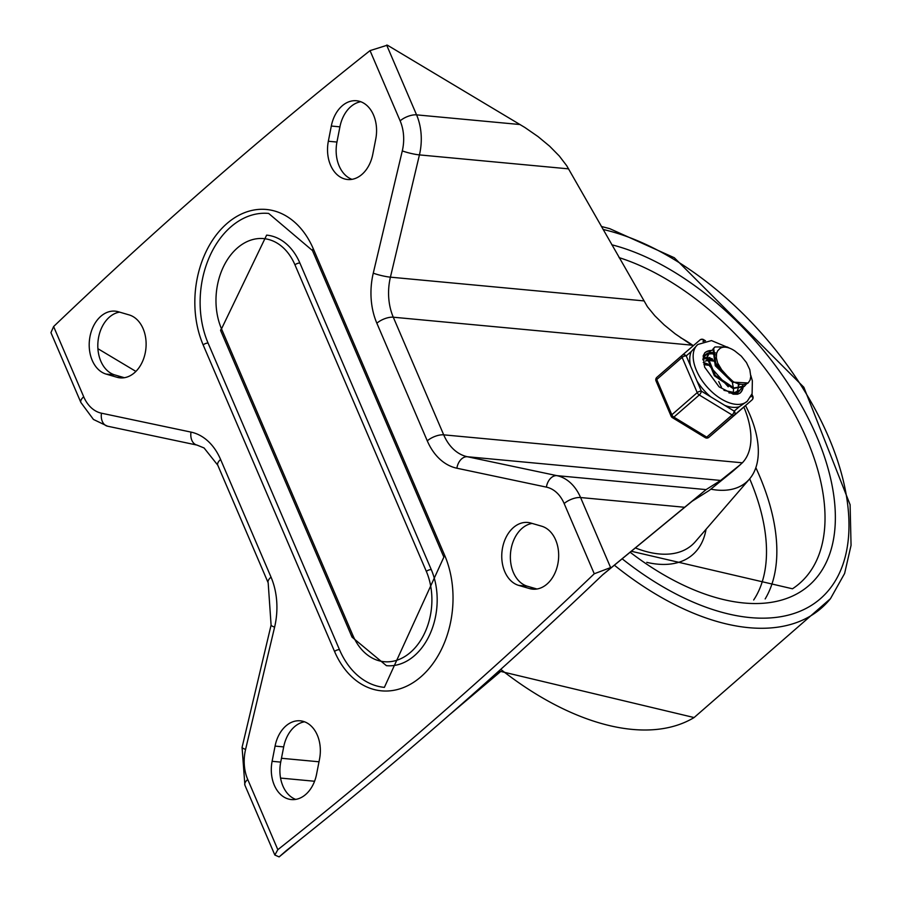<?xml version="1.0" encoding="UTF-8"?>
<svg xmlns="http://www.w3.org/2000/svg" width="902" height="902" viewBox="0 0 902 902"><rect width="100%" height="100%" fill="white"/><g stroke="black" fill="none" stroke-linecap="round" stroke-linejoin="round"><path stroke-width="1.35" d="M135.898 371.41L97.901 348.691M459.952 705.635L499.956 671.81M274.839 855.028L277.827 849.695L247.723 779.463A12.448 5.22 -23.2 0 0 244.893 785.168L274.839 855.028L279.124 856.9L286.441 850.496A5626.022 4047.015 95.3 0 0 602.874 574.585L706.097 489.606L720.63 480.45L740.745 464.338L732.898 471.182A84.055 46.566 -131.1 0 1 732.255 471.723L742.357 462.805A84.055 46.566 48.9 0 0 743.857 407.039M279.124 856.9L299.092 840.438M500.148 671.956L449.873 714.474M532.112 523.419A31.908 22.956 -84.7 0 0 510.487 553.648A31.908 22.956 -84.7 0 0 527.32 586.21L536.927 589.006M304.526 721.792A31.908 22.956 -84.7 0 0 283.69 746.912L280.714 762.111A31.908 22.956 -84.7 0 0 295.721 799.397M351.949 179.34A31.908 22.956 95.3 0 1 336.953 142.054L339.919 126.844A31.908 22.956 95.3 0 1 360.766 101.734M124.375 377.712L114.757 374.916A31.908 22.956 95.3 0 1 97.935 342.354A31.908 22.956 95.3 0 1 119.56 312.115M732.255 471.723L709.231 490.462L692.15 501.23L602.423 575.025M693.074 345.917A84.055 46.566 48.9 0 0 691.935 345.162L675.26 333.898L664.244 324.968L654.886 315.835L647.444 306.759L566.715 165.72L559.319 156.035L549.656 146.214L538.02 136.574L524.795 127.43L387.375 45.168L370.034 50.625A5626.022 4047.015 -84.7 0 0 53.613 326.547L50.94 332.635L80.876 402.484L93.447 419.453L107.507 426.184A12.448 8.625 -78.1 0 1 101.464 413.195A37.354 26.868 95.3 0 1 83.706 396.779A12.448 5.22 156.8 0 0 80.876 402.484M331.305 126.043A31.908 22.956 95.3 0 1 356.515 100.753A31.908 22.956 95.3 0 1 375.762 139.009L372.797 154.219A31.908 22.956 95.3 0 1 347.597 179.509A31.908 22.956 95.3 0 1 328.339 141.253L331.305 126.043L339.919 126.844M106.154 374.104A31.908 22.956 95.3 0 1 89.648 338.611A31.908 22.956 95.3 0 1 115.208 311.156A31.908 22.956 95.3 0 1 118.32 311.754L129.166 314.922A31.908 22.956 95.3 0 1 145.673 350.416A31.908 22.956 95.3 0 1 120.101 377.859A31.908 22.956 95.3 0 1 116.989 377.273L106.154 374.104L114.757 374.916M529.542 588.566A31.908 22.956 -84.7 0 0 532.654 589.164A31.908 22.956 -84.7 0 0 558.225 561.709A31.908 22.956 -84.7 0 0 541.719 526.216L530.872 523.059A31.908 22.956 -84.7 0 0 527.76 522.461A31.908 22.956 -84.7 0 0 502.2 549.904A31.908 22.956 -84.7 0 0 518.706 585.398L529.542 588.566L535.833 589.153M272.111 761.311A31.908 22.956 -84.7 0 0 291.357 799.567A31.908 22.956 -84.7 0 0 316.557 774.277L319.533 759.067A31.908 22.956 -84.7 0 0 300.276 720.822A31.908 22.956 -84.7 0 0 275.076 746.101L272.111 761.311L280.714 762.111M611.184 567.358L594.26 573.773A5626.022 4047.015 95.3 0 1 277.827 849.695M312.475 250.564L443.863 557.12L384.376 687.369A84.055 60.457 -84.7 0 1 339.479 649.666L208.08 343.11A84.055 60.457 -84.7 0 1 210.414 254.804A84.055 60.457 -84.7 0 1 268.661 213.436L312.475 250.564A3.732 1.567 -23.2 0 1 313.321 248.851A87.787 63.151 -84.7 0 0 226.842 223.617A87.787 63.151 -84.7 0 0 203.153 344.914A3.732 1.567 -23.2 0 1 208.08 343.11M294.965 264.861L426.353 571.417A58.529 42.101 95.3 0 1 410.568 652.281A58.529 42.101 95.3 0 1 352.907 635.459A3.732 1.567 -23.2 0 0 352.062 637.173L386.417 665.676A62.261 44.784 95.3 0 0 429.555 635.031A62.261 44.784 95.3 0 0 431.28 569.624L299.892 263.057A62.261 44.784 95.3 0 0 266.62 235.129L220.663 330.617A3.732 1.567 -23.2 0 1 221.52 328.903A58.529 42.101 95.3 0 1 237.305 248.039A58.529 42.101 95.3 0 1 294.965 264.861A3.732 1.567 -23.2 0 1 299.892 263.057M710.923 489.188A98.059 54.334 48.9 0 0 717.045 490.068A98.059 54.334 48.9 0 0 749.415 479.12A98.059 54.334 48.9 0 0 745.537 405.573M693.345 345.68A98.059 54.334 48.9 0 0 680.345 337.551M732.48 383.418L733.202 386.676M733.427 388.604L733.484 389.743M733.484 389.968L733.292 392.641M733.179 393.238L732.965 394.129M703.256 362.491L703.943 362.638M704.439 362.773L707.777 364.058L704.09 363.777M738.343 384.308L738.377 385.458M738.377 385.628L738.152 388.345M738.039 388.931L736.968 391.953M736.731 392.381L735.931 393.531M703.357 358.241L706.807 358.083M707.529 358.173L708.859 358.432M709.276 358.545L712.67 359.785L733.213 382.606M708.453 359.143L707.574 358.94M706.818 358.804L703.177 358.759M735.592 393.655L736.246 392.573M742.966 384.658L741.872 387.635M741.624 388.074L739.82 390.228L734.363 392.562L723.968 390.363M702.895 359.83L705.229 355.467L707.72 354.069M708.217 353.934L711.746 353.81M712.467 353.911L713.73 354.182M714.136 354.294L716.323 355.038M705.217 355.467L703.898 356.73M728.951 392.911L733.473 393.204L739.392 390.589M746.552 383.857L744.714 385.988L733.969 387.939L715.241 375.356L707.574 356.662L710.122 351.239L712.535 349.886M709.761 351.588L706.875 357.113L714.35 375.773L733.055 388.514L744.003 386.608M744.466 386.191L746.101 384.026M719.852 348.589L717.62 350.878L716.538 353.584L716.38 357.88L717.609 362.954L723.708 373.202L733.067 381.546L716.109 365.344L713.674 348.443L714.97 346.943L727.294 346.999L729.402 348.104M714.531 347.349L713.031 348.95L715.263 365.75L732.131 382.098L748.153 382.989L750.069 380.103L750.78 376.54L749.833 369.719L746.428 362.536L741.286 356.121L734.972 351.07A20.07 11.117 48.9 0 0 719.571 348.826A20.07 11.117 48.9 0 0 718.849 349.57M709.727 357.406L707.867 360.958M707.766 363.957L728.252 386.811M738.941 385.098L739.471 384.5M712.873 361.014L708.758 360.315M706.976 360.552L705.454 361.183M712.67 359.842L708.938 359.481M708.262 359.582L707.664 359.751M706.92 360.067L705.815 360.823M707.957 365.242L703.921 364.543M721.453 387.172L718.714 381.535M733.067 381.546A24.489 13.564 48.9 0 0 748.13 382.967M724.757 405.381A37.67 20.87 48.9 0 0 739.279 406.746L734.183 411.12L701.339 391.13A3.112 1.308 156.8 0 0 697.223 392.629L671.832 414.773A3.112 1.308 156.8 0 0 671.122 416.205A3.112 3.112 0 0 0 672.373 417.637A3.112 1.285 -58.7 0 0 673.873 417.119L699.264 394.986A3.112 1.285 -58.7 0 0 701.339 391.13L686.23 355.884A3.112 2.593 -130.7 0 0 682.239 355.219L682.239 355.219A3.112 2.593 -130.7 0 0 682.228 355.23A3.112 1.725 -131.1 0 1 682.228 355.23L699.986 339.964A3.112 2.593 49.3 0 1 703.966 340.629A3.112 1.285 -58.7 0 0 703.639 339.671L705.522 340.821M734.183 411.12A3.112 1.285 121.3 0 1 732.12 414.976L706.728 437.12A3.112 1.285 121.3 0 1 705.217 437.628A3.112 3.112 0 0 0 708.871 437.323L708.871 437.323A3.112 2.593 -130.7 0 0 708.882 437.312L734.273 415.179A3.112 2.593 -130.7 0 0 734.183 411.12M726.629 422.057A3.112 2.593 49.3 0 1 726.617 422.068L726.617 422.068A3.112 2.593 49.3 0 1 726.606 422.08L708.882 437.312L726.629 422.057A3.112 1.725 48.9 0 0 726.64 422.057A3.112 3.112 0 0 0 726.629 422.057L752.02 399.913A3.112 1.725 -131.1 0 1 752.02 399.913A3.112 1.725 -131.1 0 1 752.02 399.924L726.629 422.057M730.011 348.341L711.475 340.584L697.742 344.508L691.315 351.498A37.67 20.87 48.9 0 0 690.56 365.998M696.998 381.016A37.67 20.87 48.9 0 0 710.765 396.869M739.279 406.746L747.251 401.289L752.11 393.633L752.358 380.847L750.802 375.401M751.591 395.087L751.93 395.865A3.112 2.593 49.3 0 1 752.02 399.924A3.112 3.112 0 0 0 752.843 396.339A3.112 1.308 156.8 0 0 751.93 395.865L750.757 396.88M682.216 355.241L656.836 377.374A3.112 3.112 0 0 0 656.025 380.948A3.112 1.308 -23.2 0 1 656.724 379.528L682.115 357.384A3.112 1.308 -23.2 0 1 686.23 355.884L691.315 351.498M712.422 358.928A24.906 13.801 48.9 0 0 709.536 358.026A24.906 13.801 -131.1 0 1 712.422 358.928M709.209 357.947A24.906 13.801 48.9 0 0 707.529 357.677A24.906 13.801 -131.1 0 1 709.209 357.947M706.83 357.609A24.906 13.801 48.9 0 0 703.537 357.823A24.906 13.801 -131.1 0 1 706.83 357.609M704.699 352.896A26.767 14.838 -131.1 0 1 710.528 350.923M742.673 387.544A26.767 14.838 -131.1 0 1 739.877 393.249M733.022 394.14A24.906 13.801 48.9 0 0 738.377 392.088A24.906 13.801 48.9 0 0 740.057 390.014M716.616 353.246A24.906 13.801 48.9 0 0 715.061 352.84M714.982 352.829A24.906 13.801 48.9 0 0 712.49 352.49M711.836 352.468A24.906 13.801 48.9 0 0 708.746 352.885M708.363 352.998A24.906 13.801 48.9 0 0 705.646 354.554A24.906 13.801 48.9 0 0 702.883 359.571M319.004 761.784L281.469 758.278M280.556 778.076L314.572 781.256M274.603 627.161A12.448 1.657 -166.6 0 1 271.096 625.086L242.074 747.363A12.448 1.657 13.4 0 0 245.581 749.427L274.603 627.161A62.261 44.784 -84.7 0 0 271.017 577.111L220.595 459.468A12.448 5.22 156.8 0 0 217.765 465.184L204.066 447.967L197.031 445.092A12.448 8.625 -78.1 0 1 190.999 432.103L101.464 413.195M220.595 459.468A62.261 44.784 -84.7 0 0 190.999 432.103M271.096 625.086L268.176 582.816A12.448 5.22 -23.2 0 1 271.017 577.111M247.723 779.463A37.354 26.868 95.3 0 1 245.581 749.427M706.097 489.606L556.906 475.647A12.448 8.625 101.9 0 0 546.398 487.125A37.354 26.868 95.3 0 1 564.156 503.541A12.448 5.22 -23.2 0 1 580.584 497.543A49.813 35.832 -84.7 0 0 556.906 475.647L467.383 456.739A49.813 35.832 95.3 0 1 443.705 434.843L393.283 317.211A49.813 35.832 95.3 0 1 390.419 277.162L419.43 154.896A12.448 1.657 -166.6 0 1 402.292 150.893L373.27 273.159A12.448 1.657 13.4 0 0 390.419 277.162L643.656 300.873M373.27 273.159A62.261 44.784 -84.7 0 0 376.856 323.22L427.277 440.852A12.448 5.22 -23.2 0 1 443.705 434.843L742.357 462.805M427.277 440.852A62.261 44.784 -84.7 0 0 456.874 468.217L546.398 487.125M720.63 480.45L467.383 456.739A12.448 8.625 101.9 0 0 456.874 468.217M691.935 345.162L393.283 317.211A12.448 5.22 156.8 0 0 376.856 323.22M568.621 168.866L419.43 154.896A49.813 35.832 -84.7 0 0 416.566 114.858A12.448 5.22 156.8 0 0 400.138 120.857A37.354 26.868 95.3 0 1 402.292 150.893M520.104 124.544L416.566 114.858L386.665 45.1M370.034 50.625L400.138 120.857M610.485 567.29L580.584 497.543L684.122 507.228M328.339 141.253L336.953 142.054M116.989 377.273L123.27 377.859M518.706 585.398L527.32 586.21M275.076 746.101L283.69 746.912M564.156 503.541L594.26 573.773M83.706 396.779L53.613 326.547M339.479 649.666A3.732 1.567 156.8 0 0 334.552 651.469A87.787 63.151 -84.7 0 0 421.031 676.703A87.787 63.151 -84.7 0 0 444.709 555.418L313.321 248.851M203.153 344.914L334.552 651.469M443.863 557.12A3.732 1.567 -23.2 0 1 444.709 555.418M431.28 569.624A3.732 1.567 156.8 0 0 426.353 571.417M352.907 635.459L221.52 328.903M622.087 558.744A234.565 129.967 48.9 0 0 848.714 516.023A234.565 129.967 48.9 0 0 603.066 229.458M614.318 565.159A242.266 134.229 48.9 0 0 830.494 598.635L844.61 573.48L851.06 545.327L850.101 504.714L803.84 387.251L674.324 257.746L609.718 228.646L601.375 226.47M500.757 669.352A242.266 134.229 48.9 0 0 694.1 717.552L830.494 598.635M765.167 598.928A201.586 111.69 48.9 0 0 755.842 467.687M753.677 599.988A193.851 107.406 48.9 0 0 749.686 478.815M631.197 551.235L792.475 588.792A209.332 115.986 48.9 0 0 796.804 418.178A209.332 115.986 48.9 0 0 619.076 257.622M630.058 552.171A217.066 120.259 48.9 0 0 835.094 508.728A217.066 120.259 48.9 0 0 611.782 244.78M749.415 479.12L695.329 541.685A109.706 60.784 -131.1 0 1 659.103 553.941A109.706 60.784 -131.1 0 1 635.267 547.886M646.768 562.352A117.429 65.068 48.9 0 0 706.063 529.271M703.639 339.671A3.112 3.112 0 0 0 699.986 339.964A3.112 2.593 49.3 0 0 699.975 339.975L682.25 355.219A3.112 1.725 -131.1 0 0 682.115 357.384L697.223 392.629A3.112 1.725 -131.1 0 0 699.264 394.986L732.12 414.976A3.112 1.725 -131.1 0 0 734.273 415.179L752.02 399.924M697.742 344.508A37.67 20.87 48.9 0 0 706.762 386.608A37.67 20.87 48.9 0 0 747.251 401.289M743.135 387.262A26.767 14.838 -131.1 0 1 740.091 393.069L737.577 394.242L733.303 394.197L719.097 386.857L704.597 367.103L703.177 355.828L704.902 352.716A26.767 14.838 -131.1 0 1 711.193 350.483M702.962 341.497L704.609 341.012M708.882 437.312A3.112 1.725 48.9 0 1 706.728 437.12L673.873 417.119A3.112 1.725 48.9 0 1 671.832 414.773L656.724 379.528A3.112 1.725 48.9 0 1 656.836 377.374L682.228 355.241A3.112 3.112 0 0 0 682.228 355.241M244.893 785.168L242.074 747.363M268.176 582.816L217.765 465.184M107.507 426.184L197.031 445.092M352.062 637.173L220.663 330.617M694.1 717.552L498.919 670.998M739.133 390.882L739.843 390.25M744.015 386.62L744.725 386M709.389 351.836L710.099 351.216M751.918 394.208L752.843 396.339M672.373 417.637L705.217 437.628M656.025 380.948L671.122 416.205"/></g></svg>
